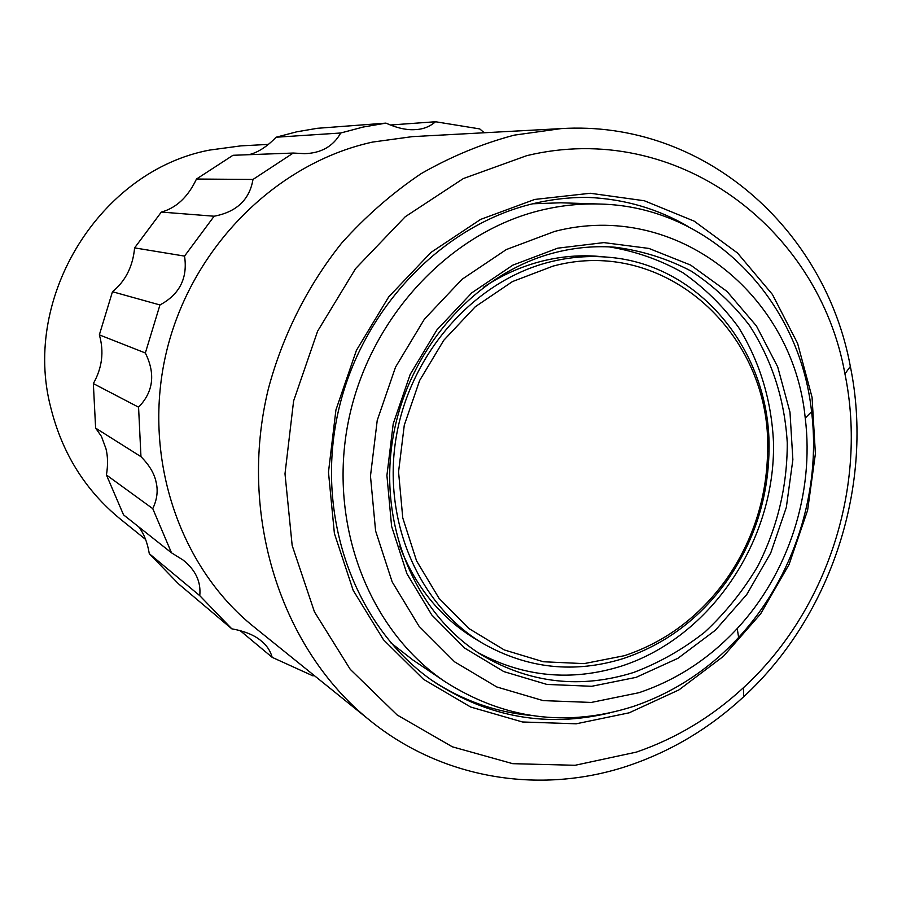 <?xml version="1.0" encoding="UTF-8"?>
<svg xmlns="http://www.w3.org/2000/svg" width="902" height="902" viewBox="0 0 902 902"><rect width="100%" height="100%" fill="white"/><g stroke="black" fill="none" stroke-linecap="round" stroke-linejoin="round"><path stroke-width="1.35" d="M314.358 675.621L312.859 675.823L272.19 657.355L240.079 630.566M199.759 595.658L149.304 553.693L178.506 583.853L231.791 628.818L199.759 595.658C201.157 581.835 195.576 569.94 183.016 559.995L171.493 552.813L123.54 514.862L106.436 474.982L152.765 508.66L171.493 552.813M95.623 428.1L140.96 456.671L138.57 407.174L93.346 383.575L95.623 428.1L101.464 436.444L105.996 448.835C107.879 456.389 108.026 465.105 106.436 474.982M99.344 334.868L145.346 352.986L159.958 304.955L112.468 291.729L99.344 334.868C104.192 351.577 102.197 367.813 93.346 383.575M134.612 247.881L184.538 256.1L214.135 216.221L161.334 212.071L134.612 247.881C132.842 266.541 125.457 281.153 112.468 291.729M196.478 179.036L252.988 179.453L293.24 153.047L232.975 155.291L196.478 179.036C188.022 196.963 176.307 207.979 161.334 212.071M276.102 137.228L340.73 133L363.224 127.035L385.943 123.123L317.267 128.309L296.566 131.85L276.102 137.228C266.834 146.823 257.724 152.641 248.76 154.704M484.261 132.763L479.74 128.918L435.542 121.747L390.284 125.017M541.899 210.031C561.258 205.43 580.595 203.435 599.909 204.044C710.302 206.445 799.77 299.96 811.574 411.673C821.485 492.018 793.659 578.103 738.614 637.455C708.577 669.836 673.377 692.86 633.012 706.548C566.873 727.486 504.365 719.3 445.464 681.957C369.177 630.938 327.618 524.49 348.397 421.257C369.019 318.023 449.748 231.724 541.899 210.031M554.64 231.419C676.342 199.793 793.309 294.435 805.238 418.1C814.529 492.943 788.562 573.289 737.238 628.536C709.231 658.686 676.455 680.074 638.909 692.713L591.284 702.444L543.105 700.606L496.754 686.952L454.631 661.854L419.069 626.292L392.167 581.891L375.593 530.906L370.474 476.064L377.228 420.4L395.55 367.091L424.402 319.161L462.061 279.282L506.326 249.55L554.64 231.419M369.843 720.394L253.879 626.822C178.427 566.298 141.445 454.912 166.656 350.991C191.81 247.069 276.486 163.025 372.571 142.076L412.282 136.642L561.078 128.614C703.256 119.74 824.992 228.702 850.349 366.438C874.433 483.923 831.869 615.66 743.586 696.829C710.224 727.711 672.599 750.408 630.701 764.93C543.613 795.079 443.919 780.523 369.843 720.394C281.131 649.372 237.497 515.155 268.356 388.818C282.642 335.352 307.729 285.551 341.655 243.1C365.693 216.288 392.201 193.129 421.144 173.635C451.101 156.486 482.153 143.643 514.298 135.131L561.078 128.614M623.372 658.528C574.416 673.67 527.726 668.72 483.303 643.678C418.889 605.761 381.76 520.589 396.339 436.365C410.76 352.141 475.365 280.195 550.536 261.794C569.827 257.047 589.04 255.525 608.185 257.228C701.328 264.354 771.56 353.607 769.011 450.989C768.076 498.434 754.106 541.651 727.102 580.663C699.986 618.456 665.405 644.4 623.372 658.528M624.522 655.664L584.113 663.624L543.354 661.752L504.241 649.925L468.826 628.48L439.026 598.308L416.544 560.83L402.766 517.928L398.56 471.87L404.276 425.203L419.633 380.497L443.784 340.268L475.32 306.703L512.449 281.582L553.061 266.101C665.755 235.614 772.112 334.698 767.602 451.778C766.7 498.4 752.967 540.873 726.426 579.197C699.772 616.325 665.811 641.818 624.522 655.664M526.689 155.674C676.353 119.526 818.903 227.721 844.937 373.868C867.893 485.355 827.405 610.665 743.541 687.64C711.858 716.921 676.15 738.411 636.429 752.099L575.126 765.279L512.753 763.678L452.387 746.822L397.162 714.993L350.235 669.329L314.448 611.872L292.169 545.485L284.998 473.798L293.612 400.928L317.628 331.147L355.613 268.57L405.223 216.762L463.402 178.528L526.689 155.674M145.583 539.441L120.259 519C85.239 490.305 62.058 453.075 50.704 407.309C21.693 296.284 100.911 170.343 209.749 150.059L240.834 145.876L268.525 144.388M138.694 526.858C143.858 533.465 147.398 542.418 149.304 553.693M340.73 133C333.244 146.327 321.168 153.205 304.493 153.656L293.24 153.047M252.988 179.453C249.55 199.703 236.595 211.959 214.135 216.221M184.538 256.1C187.841 278.064 179.656 294.345 159.958 304.955M145.346 352.986C155.64 373.811 153.385 391.885 138.57 407.174M140.96 456.671C149.349 465.116 154.389 473.606 156.091 482.108C158.211 490.654 157.106 499.505 152.765 508.66M231.791 628.818C244.848 631.197 254.657 635.245 261.242 640.961C266.721 645.302 270.363 650.77 272.19 657.355M435.542 121.747C429.803 126.652 423.162 129.268 415.608 129.595C407.05 130.305 397.162 128.14 385.943 123.123M608.185 257.228L599.853 256.484C580.854 254.792 561.788 256.303 542.643 260.994C521.807 266.191 502.031 274.986 483.314 287.366M478.06 652.653C523.837 677.154 571.631 681.641 621.433 666.116C710.765 637.24 775.449 540.591 773.51 442.623C771.537 400.364 759.867 361.905 738.501 327.257C722.773 305.778 704.146 287.546 682.645 272.551C659.79 259.731 635.301 251.173 609.177 246.877M636.102 677.357L591.723 686.287L546.894 684.426L503.812 671.595L464.722 648.121L431.787 614.972L406.903 573.683L391.603 526.317L386.913 475.422L393.216 423.793L410.207 374.353L436.929 329.873L471.825 292.812L512.866 265.132L557.707 248.174L603.866 242.604L648.933 248.433L690.628 265.075L727.001 291.425L756.428 325.949L777.693 366.866L789.983 412.146L792.869 459.682L786.341 507.319L770.736 552.96L746.732 594.553L715.354 630.239L677.932 658.313L636.102 677.357M633.508 672.509C580.911 688.925 530.816 683.4 483.247 655.934C415.811 615.209 377.352 524.975 393.261 436.049C409.001 347.123 477.417 271.479 556.658 252.188C576.277 247.396 595.827 245.739 615.311 247.249C642.201 250.745 667.514 258.705 691.236 271.13C713.617 285.844 733.067 303.997 749.596 325.577C772.123 360.529 784.684 399.609 787.266 442.826C787.322 486.223 777.468 527.411 757.691 566.377C743.011 590.979 725.388 612.898 704.8 632.11C682.825 649.417 659.058 662.88 633.508 672.509M399.687 546.161C415.653 587.213 441.123 618.287 476.109 639.405L483.303 643.678M599.909 204.044L560.706 202.792L532.744 203.784M390.859 642.867L412.958 660.027L445.464 681.957M432.159 680.525C462.5 700.459 495.345 712.095 530.692 715.433M688.598 226.774C657.986 208.802 624.545 199.015 588.273 197.425M609.617 712.93C547.198 727.767 488.794 717.485 434.403 682.081C357.35 629.754 315.689 521.649 337.077 417.107C358.32 312.566 440.3 225.41 533.77 203.536C552.87 199.026 571.947 197.008 591.002 197.47M534.739 199.443L590.291 193.265L644.344 200.763L694.19 221.148L737.509 253.011L772.439 294.48L797.593 343.369L812.059 397.286L815.397 453.762L807.606 510.307L789.081 564.438L760.645 613.845L723.438 656.306L679.003 689.861L629.201 712.806L576.22 723.799L522.506 721.983L470.686 707.033L423.478 679.285L383.508 639.789L353.178 590.348L334.394 533.454L328.475 472.163L335.927 409.936L356.414 350.348L388.762 296.826L431.009 252.391L480.631 219.4L534.739 199.443M805.238 418.1L811.574 411.673M737.238 628.536L738.614 637.455M844.937 373.868L850.349 366.438M743.541 687.64L743.586 696.829M767.602 451.778L769.011 450.989M726.426 579.197L727.102 580.663"/></g></svg>
